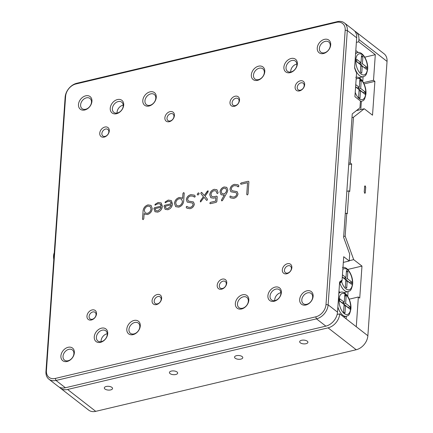 <?xml version="1.0" encoding="UTF-8"?>
<svg xmlns="http://www.w3.org/2000/svg" width="433" height="433" viewBox="0 0 433 433"><rect width="100%" height="100%" fill="white"/><g stroke="black" fill="none" stroke-linecap="round" stroke-linejoin="round"><path stroke-width="0.65" d="M355.807 50.531L358.362 52.517M362.757 81.409L363.087 76.728M361.739 73.128L362.237 66.043L366.513 69.367L366.675 67.083L362.394 63.754L362.892 56.669L361.512 55.597L361.014 62.682L356.738 59.359L356.581 61.643L360.857 64.966L360.359 72.057L361.739 73.128M360.759 66.39L362.237 66.043M361.014 62.682L358.843 63.196L356.592 61.443M361.414 57.015L362.892 56.669M364.489 67.792L360.224 64.268L360.326 62.845M360.224 64.268L362.394 63.754M364.505 67.591L366.675 67.083M361.36 101.419L360.786 109.576M358.145 110.198L357.539 109.728M363.038 92.694L365.225 91.985L365.062 94.27L360.51 90.73L359.98 98.275L358.605 97.203L359.13 89.658L355.59 86.909M359.72 81.252L361.198 80.901L359.818 79.829L359.293 87.374L355.753 84.619M361.198 80.901L360.667 88.446L365.225 91.985M363.054 92.5L358.497 88.96L360.667 88.446M358.6 87.536L358.497 88.96M355.607 86.708L357.117 87.888L359.293 87.374M359.033 91.082L360.51 90.73M346.33 316.317L346.151 318.861M339.71 298.732L339.548 301.016L344.105 304.556L343.575 312.101L344.955 313.173L345.485 305.628L350.037 309.167L350.194 306.883L345.642 303.344L346.173 295.799L344.792 294.727L344.262 302.272L339.71 298.732M339.564 300.816L342.092 302.781L344.262 302.272M344.69 296.15L346.173 295.799M343.569 302.434L343.472 303.858L345.642 303.344M343.472 303.858L348.024 307.398L350.194 306.883M344.002 305.979L345.485 305.628M347.731 296.307L348.056 291.625M343.337 267.415L342.99 267.145M340.186 292.345A12.368 6.192 -103.3 0 1 338.958 291.474M345.729 281.288L347.206 280.936L346.714 288.026L345.334 286.955L345.832 279.864L342.292 277.115M342.449 274.831L345.989 277.58L346.487 270.49L347.867 271.567L347.369 278.652L351.645 281.975L351.488 284.265L347.206 280.936M349.463 282.689L351.645 281.975M349.474 282.489L345.198 279.166L347.369 278.652M346.384 271.913L347.867 271.567M345.198 279.166L345.296 277.742M342.303 276.914L343.818 278.094L345.989 277.58M107.714 333.664A7.989 5.873 127.9 0 1 100.494 342.341A7.989 5.873 127.9 0 1 94.259 336.847A7.989 5.873 127.9 0 1 101.484 328.165A7.989 5.873 127.9 0 1 107.714 333.664M96.386 337.183A6.441 4.736 -52.1 0 0 97.858 340.982A6.441 4.736 -52.1 0 0 103.639 340.609A6.441 4.736 -52.1 0 0 107.243 334.612A6.441 4.736 -52.1 0 0 105.771 330.812A6.441 4.736 -52.1 0 0 99.991 331.185A6.441 4.736 -52.1 0 0 96.386 337.183M297.352 63.976A7.989 5.873 127.9 0 1 290.126 72.652A7.989 5.873 127.9 0 1 283.896 67.158A7.989 5.873 127.9 0 1 291.117 58.482A7.989 5.873 127.9 0 1 297.352 63.976M286.024 67.494A6.441 4.736 -52.1 0 0 287.496 71.299A6.441 4.736 -52.1 0 0 293.276 70.92A6.441 4.736 -52.1 0 0 296.876 64.928A6.441 4.736 -52.1 0 0 295.403 61.123A6.441 4.736 -52.1 0 0 289.628 61.497A6.441 4.736 -52.1 0 0 286.024 67.494M281.363 292.589A7.989 5.873 127.9 0 1 274.143 301.271A7.989 5.873 127.9 0 1 267.908 295.771A7.989 5.873 127.9 0 1 275.134 287.095A7.989 5.873 127.9 0 1 281.363 292.589M270.04 296.107A6.441 4.736 -52.1 0 0 271.513 299.912A6.441 4.736 -52.1 0 0 277.288 299.539A6.441 4.736 -52.1 0 0 280.893 293.542A6.441 4.736 -52.1 0 0 279.42 289.737A6.441 4.736 -52.1 0 0 273.64 290.115A6.441 4.736 -52.1 0 0 270.04 296.107M123.703 105.046A7.989 5.873 127.9 0 1 116.477 113.727A7.989 5.873 127.9 0 1 110.242 108.228A7.989 5.873 127.9 0 1 117.467 99.552A7.989 5.873 127.9 0 1 123.703 105.046M112.374 108.564A6.441 4.736 -52.1 0 0 113.847 112.369A6.441 4.736 -52.1 0 0 119.627 111.995A6.441 4.736 -52.1 0 0 123.226 105.998A6.441 4.736 -52.1 0 0 121.754 102.199A6.441 4.736 -52.1 0 0 115.979 102.572A6.441 4.736 -52.1 0 0 112.374 108.564M96.51 313.828A5.667 4.168 127.9 0 1 91.379 319.987A5.667 4.168 127.9 0 1 86.957 316.09A5.667 4.168 127.9 0 1 92.083 309.931A5.667 4.168 127.9 0 1 96.51 313.828M89.09 316.426A4.124 3.031 -52.1 0 0 90.032 318.856A4.124 3.031 -52.1 0 0 93.728 318.618A4.124 3.031 -52.1 0 0 96.034 314.78A4.124 3.031 -52.1 0 0 95.092 312.35A4.124 3.031 -52.1 0 0 91.395 312.588A4.124 3.031 -52.1 0 0 89.09 316.426M109.295 130.939A5.667 4.168 127.9 0 1 104.169 137.099A5.667 4.168 127.9 0 1 99.747 133.196A5.667 4.168 127.9 0 1 104.873 127.037A5.667 4.168 127.9 0 1 109.295 130.939M101.874 133.532A4.124 3.031 -52.1 0 0 102.816 135.967A4.124 3.031 -52.1 0 0 106.518 135.729A4.124 3.031 -52.1 0 0 108.824 131.892A4.124 3.031 -52.1 0 0 107.882 129.456A4.124 3.031 -52.1 0 0 104.18 129.694A4.124 3.031 -52.1 0 0 101.874 133.532M161.628 298.429A5.667 4.168 127.9 0 1 156.497 304.588A5.667 4.168 127.9 0 1 152.075 300.686A5.667 4.168 127.9 0 1 157.201 294.527A5.667 4.168 127.9 0 1 161.628 298.429M154.208 301.022A4.124 3.031 -52.1 0 0 155.149 303.457A4.124 3.031 -52.1 0 0 158.846 303.214A4.124 3.031 -52.1 0 0 161.152 299.382A4.124 3.031 -52.1 0 0 160.21 296.946A4.124 3.031 -52.1 0 0 156.513 297.184A4.124 3.031 -52.1 0 0 154.208 301.022M174.418 115.535A5.667 4.168 127.9 0 1 169.287 121.695A5.667 4.168 127.9 0 1 164.865 117.798A5.667 4.168 127.9 0 1 169.99 111.638A5.667 4.168 127.9 0 1 174.418 115.535M166.997 118.133A4.124 3.031 -52.1 0 0 167.939 120.563A4.124 3.031 -52.1 0 0 171.636 120.325A4.124 3.031 -52.1 0 0 173.942 116.488A4.124 3.031 -52.1 0 0 173 114.052A4.124 3.031 -52.1 0 0 169.303 114.296A4.124 3.031 -52.1 0 0 166.997 118.133M226.746 283.025A5.667 4.168 127.9 0 1 221.62 289.184A5.667 4.168 127.9 0 1 217.193 285.282A5.667 4.168 127.9 0 1 222.324 279.123A5.667 4.168 127.9 0 1 226.746 283.025M219.325 285.618A4.124 3.031 -52.1 0 0 220.267 288.053A4.124 3.031 -52.1 0 0 223.964 287.815A4.124 3.031 -52.1 0 0 226.27 283.978A4.124 3.031 -52.1 0 0 225.328 281.542A4.124 3.031 -52.1 0 0 221.631 281.786A4.124 3.031 -52.1 0 0 219.325 285.618M239.536 100.131A5.667 4.168 127.9 0 1 234.41 106.291A5.667 4.168 127.9 0 1 229.983 102.394A5.667 4.168 127.9 0 1 235.108 96.234A5.667 4.168 127.9 0 1 239.536 100.131M232.115 102.729A4.124 3.031 -52.1 0 0 233.057 105.159A4.124 3.031 -52.1 0 0 236.754 104.921A4.124 3.031 -52.1 0 0 239.059 101.084A4.124 3.031 -52.1 0 0 238.118 98.654A4.124 3.031 -52.1 0 0 234.421 98.892A4.124 3.031 -52.1 0 0 232.115 102.729M291.864 267.621A5.667 4.168 127.9 0 1 286.738 273.78A5.667 4.168 127.9 0 1 282.316 269.883A5.667 4.168 127.9 0 1 287.442 263.724A5.667 4.168 127.9 0 1 291.864 267.621M284.443 270.219A4.124 3.031 -52.1 0 0 285.385 272.649A4.124 3.031 -52.1 0 0 289.082 272.411A4.124 3.031 -52.1 0 0 291.387 268.574A4.124 3.031 -52.1 0 0 290.446 266.143A4.124 3.031 -52.1 0 0 286.749 266.382A4.124 3.031 -52.1 0 0 284.443 270.219M304.653 84.733A5.667 4.168 127.9 0 1 299.528 90.892A5.667 4.168 127.9 0 1 295.1 86.99A5.667 4.168 127.9 0 1 300.231 80.83A5.667 4.168 127.9 0 1 304.653 84.733M297.233 87.325A4.124 3.031 -52.1 0 0 298.175 89.761A4.124 3.031 -52.1 0 0 301.871 89.517A4.124 3.031 -52.1 0 0 304.177 85.685A4.124 3.031 -52.1 0 0 303.235 83.25A4.124 3.031 -52.1 0 0 299.539 83.488A4.124 3.031 -52.1 0 0 297.233 87.325M74.357 352.792A7.989 5.873 127.9 0 1 67.131 361.474A7.989 5.873 127.9 0 1 60.901 355.975A7.989 5.873 127.9 0 1 68.122 347.298A7.989 5.873 127.9 0 1 74.357 352.792M63.029 356.31A6.441 4.736 -52.1 0 0 64.501 360.115A6.441 4.736 -52.1 0 0 70.281 359.742A6.441 4.736 -52.1 0 0 73.881 353.745A6.441 4.736 -52.1 0 0 72.408 349.945A6.441 4.736 -52.1 0 0 66.633 350.319A6.441 4.736 -52.1 0 0 63.029 356.31M91.942 101.317A7.989 5.873 127.9 0 1 84.716 109.998A7.989 5.873 127.9 0 1 78.487 104.499A7.989 5.873 127.9 0 1 85.707 95.823A7.989 5.873 127.9 0 1 91.942 101.317M80.614 104.835A6.441 4.736 -52.1 0 0 82.086 108.64A6.441 4.736 -52.1 0 0 87.867 108.266A6.441 4.736 -52.1 0 0 91.466 102.269A6.441 4.736 -52.1 0 0 89.994 98.47A6.441 4.736 -52.1 0 0 84.218 98.843A6.441 4.736 -52.1 0 0 80.614 104.835M330.709 44.843A7.989 5.873 127.9 0 1 323.489 53.524A7.989 5.873 127.9 0 1 317.254 48.025A7.989 5.873 127.9 0 1 324.479 39.349A7.989 5.873 127.9 0 1 330.709 44.843M319.381 48.361A6.441 4.736 -52.1 0 0 320.853 52.166A6.441 4.736 -52.1 0 0 326.634 51.792A6.441 4.736 -52.1 0 0 330.238 45.795A6.441 4.736 -52.1 0 0 328.766 41.99A6.441 4.736 -52.1 0 0 322.986 42.369A6.441 4.736 -52.1 0 0 319.381 48.361M156.264 97.349A7.989 5.873 127.9 0 1 149.039 106.025A7.989 5.873 127.9 0 1 142.803 100.532A7.989 5.873 127.9 0 1 150.029 91.85A7.989 5.873 127.9 0 1 156.264 97.349M144.936 100.867A6.441 4.736 -52.1 0 0 146.408 104.667A6.441 4.736 -52.1 0 0 152.183 104.293A6.441 4.736 -52.1 0 0 155.788 98.296A6.441 4.736 -52.1 0 0 154.316 94.497A6.441 4.736 -52.1 0 0 148.535 94.87A6.441 4.736 -52.1 0 0 144.936 100.867M248.807 300.291A7.989 5.873 127.9 0 1 241.582 308.967A7.989 5.873 127.9 0 1 235.346 303.473A7.989 5.873 127.9 0 1 242.572 294.797A7.989 5.873 127.9 0 1 248.807 300.291M237.479 303.809A6.441 4.736 -52.1 0 0 238.951 307.614A6.441 4.736 -52.1 0 0 244.732 307.235A6.441 4.736 -52.1 0 0 248.331 301.244A6.441 4.736 -52.1 0 0 246.859 297.439A6.441 4.736 -52.1 0 0 241.084 297.812A6.441 4.736 -52.1 0 0 237.479 303.809M140.276 325.962A7.989 5.873 127.9 0 1 133.05 334.639A7.989 5.873 127.9 0 1 126.815 329.145A7.989 5.873 127.9 0 1 134.041 320.463A7.989 5.873 127.9 0 1 140.276 325.962M128.947 329.481A6.441 4.736 -52.1 0 0 130.42 333.28A6.441 4.736 -52.1 0 0 136.2 332.907A6.441 4.736 -52.1 0 0 139.799 326.915A6.441 4.736 -52.1 0 0 138.327 323.11A6.441 4.736 -52.1 0 0 132.552 323.483A6.441 4.736 -52.1 0 0 128.947 329.481M264.79 71.678A7.989 5.873 127.9 0 1 257.57 80.354A7.989 5.873 127.9 0 1 251.335 74.86A7.989 5.873 127.9 0 1 258.561 66.179A7.989 5.873 127.9 0 1 264.79 71.678M253.467 75.196A6.441 4.736 -52.1 0 0 254.94 78.995A6.441 4.736 -52.1 0 0 260.715 78.622A6.441 4.736 -52.1 0 0 264.319 72.63A6.441 4.736 -52.1 0 0 262.847 68.825A6.441 4.736 -52.1 0 0 257.067 69.199A6.441 4.736 -52.1 0 0 253.467 75.196M313.124 296.318A7.989 5.873 127.9 0 1 305.904 305A7.989 5.873 127.9 0 1 299.668 299.501A7.989 5.873 127.9 0 1 306.894 290.824A7.989 5.873 127.9 0 1 313.124 296.318M301.801 299.836A6.441 4.736 -52.1 0 0 303.273 303.641A6.441 4.736 -52.1 0 0 309.048 303.268A6.441 4.736 -52.1 0 0 312.653 297.271A6.441 4.736 -52.1 0 0 311.181 293.466A6.441 4.736 -52.1 0 0 305.4 293.845A6.441 4.736 -52.1 0 0 301.801 299.836M107.238 333.762A6.441 4.736 -52.1 0 0 101.078 340.831A6.441 4.736 -52.1 0 0 101.084 341.68M296.876 64.073A6.441 4.736 -52.1 0 0 290.716 71.142A6.441 4.736 -52.1 0 0 290.716 71.992M280.887 292.686A6.441 4.736 -52.1 0 0 274.728 299.755A6.441 4.736 -52.1 0 0 274.733 300.61M123.226 105.149A6.441 4.736 -52.1 0 0 117.067 112.212A6.441 4.736 -52.1 0 0 117.067 113.067M48.897 379.2L58.276 386.49A12.887 9.466 -52.1 0 0 65.388 387.752L325.86 326.141A12.887 9.466 -52.1 0 0 337.513 312.144L339.624 281.97L341.469 280.514L342.021 280.941L343.715 256.709L349.236 260.996L349.718 254.139L343.618 237.344L352.251 113.895L359.947 107.828L360.429 100.97L354.908 96.678L356.603 72.446L356.05 72.013L354.589 67.986L356.695 37.806A12.887 9.466 -52.1 0 0 353.75 30.202L344.37 22.911A12.887 9.466 127.9 0 1 347.315 30.516L328.133 304.848A12.887 9.466 127.9 0 1 316.48 318.85L56.003 380.455A12.887 9.466 127.9 0 1 48.897 379.2A12.887 9.466 127.9 0 1 45.952 371.595L65.134 97.257A12.887 9.466 127.9 0 1 76.787 83.26L337.264 21.65A12.887 9.466 127.9 0 1 344.37 22.911M154.521 207.683L161.206 206.097L160.302 204.051L158.056 203.689L155.019 205.199L155.046 204.333L158.137 202.487L161.2 202.947L162.38 206.249C162.045 209.236 160.486 211.196 157.709 212.138L154.998 211.732L153.883 208.43L154.521 207.683L161.206 206.097M182.953 193.399L183.63 192.577L184.231 193.102L183.657 201.291C183.186 204.295 181.546 206.243 178.737 207.147L175.679 206.66L174.461 203.386C174.867 200.392 176.469 198.428 179.267 197.497L182.109 197.973L182.602 198.493L182.953 193.399L183.63 192.577L184.231 193.102M197.231 194.168L198.26 192.923L198.882 193.031L199.153 193.713L198.119 194.974L197.502 194.861L197.231 194.168L198.26 192.923M209.724 194.736C210.129 191.96 211.634 190.147 214.238 189.308L216.982 189.751L218.113 192.755L217.436 193.583L216.819 193.058L216.062 190.985L214.14 190.672C212.332 191.251 211.288 192.506 211.012 194.433L211.769 196.501L213.713 196.815L216.608 196.127L217.204 196.663L216.868 201.497L216.175 202.335L210.362 203.71L209.767 203.18L210.46 202.341L215.639 201.118L215.883 197.643L213.615 198.184L210.855 197.74L209.751 194.758C210.157 191.981 211.661 190.168 214.265 189.329L214.238 189.308M217.436 193.583L216.819 193.058L216.072 190.996M211.78 196.512L213.74 196.836L216.608 196.127L217.204 196.663M210.362 203.71L209.767 203.18L210.46 202.341M230.004 189.291C230.475 186.628 231.996 184.978 234.567 184.339L238.101 184.815L238.919 185.881L238.448 186.818L237.176 185.963L234.475 185.627C232.705 186.028 231.639 187.143 231.282 188.972L231.958 190.682L237.122 191.64L238.02 193.881C237.468 196.349 235.99 197.849 233.587 198.379L230.572 197.87L229.885 197.096L230.129 196.111L231.006 196.198L231.531 196.777L233.696 197.069C235.352 196.761 236.369 195.765 236.748 194.087L236.256 192.755L230.892 191.781L230.037 189.313C230.502 186.65 232.023 184.999 234.594 184.361L234.567 184.339M237.836 186.791L237.203 185.984M326 304.513L345.188 30.18A11.339 8.335 -52.1 0 0 336.338 22.381L75.862 83.986A11.339 8.335 -52.1 0 0 65.61 96.305L46.423 370.643A11.339 8.335 -52.1 0 0 55.272 378.442L315.749 316.832A11.339 8.335 -52.1 0 0 326 304.513L328.133 304.848L337.513 312.144M241.186 182.932L248.298 181.248L248.899 181.784L248.039 194.125L247.34 194.964L246.745 194.433L247.568 182.699L241.094 184.225L240.494 183.733L241.186 182.932L248.298 181.248L248.899 181.784M247.34 194.964L246.745 194.433L247.568 182.699M241.094 184.225L240.494 183.733L241.213 182.953M221.977 200.863L221.485 199.97L224.397 194.888L223.612 195.142L221.052 194.736L220.029 191.965C220.392 189.394 221.777 187.722 224.186 186.953L226.773 187.359L227.79 190.125L227.163 192.317L222.584 200.36L221.528 200.788M204.284 195.548L207.851 190.845L208.159 191.792L205.036 196.23L207.494 199.212L207.006 200.392L206.541 200.295L204.127 197.318L200.685 201.886L200.365 200.88L203.364 196.642L200.815 193.508L201.269 192.371L201.827 192.55L204.284 195.548L207.358 191.137L208.208 190.883M200.685 201.886L200.306 201.838M200.712 201.908L200.392 200.901L203.391 196.663L200.842 193.529L201.269 192.371L201.827 192.55M186.342 199.624C186.807 196.955 188.328 195.305 190.899 194.666L194.433 195.142L195.251 196.214L194.78 197.145L193.508 196.29L190.807 195.96C189.037 196.355 187.971 197.47 187.613 199.299L188.29 201.015L193.454 201.967L194.352 204.208C193.8 206.676 192.322 208.176 189.919 208.706L186.91 208.197L186.217 207.423L186.461 206.438L187.337 206.525L187.862 207.104L190.027 207.396C191.684 207.088 192.701 206.092 193.08 204.419L192.588 203.088L187.224 202.114L186.369 199.645C186.834 196.977 188.355 195.326 190.926 194.688L190.899 194.666M194.038 196.939L193.508 196.29M164.632 205.291L171.316 203.705L170.418 201.659L168.166 201.296L165.135 202.806L165.162 201.94L168.253 200.095L171.316 200.555L172.496 203.856C172.155 206.844 170.597 208.803 167.82 209.745L165.108 209.339L163.993 206.038L164.632 205.291L171.316 203.705M143.069 210.806C143.545 207.78 145.19 205.81 148.01 204.89L151.063 205.388L152.27 208.652C151.859 211.645 150.256 213.61 147.464 214.541L144.676 214.075L144.151 213.512L143.783 218.773L143.09 219.623L142.489 219.093L143.096 210.828C143.572 207.802 145.217 205.832 148.037 204.912L148.01 204.89M143.09 219.623L142.489 219.093L143.096 210.828M342.021 280.941L340.625 282.619L339.559 282.873M356.018 71.932L356.603 72.446M340.625 282.619L340.073 282.192L339.58 282.581M349.236 260.996L343.32 262.398M341.469 280.514L340.073 282.192M248.331 181.27L248.926 181.8M247.367 194.985L246.772 194.455M241.121 184.247L240.521 183.754M234.594 184.361L238.118 184.826M231.969 190.693L237.138 191.651M230.589 197.881L229.885 197.096M229.912 197.118L230.129 196.111M230.156 196.133L231.033 196.219M231.531 196.777L233.696 197.069M233.723 197.091C235.379 196.782 236.396 195.786 236.775 194.108L236.748 194.087M236.775 194.108L236.283 192.777M230.903 191.792L230.037 189.313M222.005 200.885L221.485 199.97M221.512 199.986L224.397 194.888M221.063 194.747L220.029 191.965M220.056 191.987C220.419 189.416 221.804 187.743 224.213 186.975L224.186 186.953M224.213 186.975L226.789 187.37M221.972 193.621L223.742 193.924C225.404 193.372 226.351 192.214 226.589 190.439L225.864 188.485M226.562 190.417L225.853 188.474L224.115 188.203C222.448 188.739 221.496 189.898 221.252 191.673L221.956 193.611L223.715 193.903C225.371 193.351 226.324 192.192 226.562 190.417L226.589 190.439M214.265 189.329L216.993 189.762M217.463 193.605L216.852 193.08M216.635 196.149L217.231 196.685M210.389 203.732L209.794 203.201M210.487 202.363L215.639 201.118M215.666 201.139L215.883 197.643M210.871 197.751L209.751 194.758M207.851 190.845L208.224 190.893M206.568 200.317L204.127 197.318M201.296 192.393L201.854 192.571M198.287 192.945L198.893 193.042M197.518 194.872L197.259 194.19M190.926 194.688L194.449 195.153M188.317 201.036L193.47 201.978M186.921 208.208L186.217 207.423M186.244 207.445L186.461 206.438M186.488 206.46L187.365 206.546M187.89 207.126L190.027 207.396M190.055 207.418C191.711 207.109 192.728 206.113 193.107 204.441L193.08 204.419M193.107 204.441L192.588 203.088M187.235 202.119L186.369 199.645M183.657 192.598L184.258 193.123M175.69 206.671L174.461 203.386M174.488 203.407C174.894 200.414 176.496 198.449 179.294 197.518L179.267 197.497M179.294 197.518L182.12 197.984M182.98 193.421L182.602 198.493M182.434 201.529L181.53 199.056L179.327 198.687C177.227 199.375 176.025 200.842 175.717 203.088L176.626 205.561L178.851 205.94C180.945 205.242 182.136 203.77 182.434 201.529L181.546 199.066M178.851 205.94L178.824 205.919C180.918 205.22 182.109 203.748 182.407 201.507M176.653 205.583L178.824 205.919M171.349 203.726L170.992 202.363M171.019 202.384L170.418 201.659M165.162 202.828L165.162 201.94M165.19 201.962L168.253 200.095M168.28 200.116L171.327 200.566M165.125 209.35L163.993 206.038M164.02 206.059L164.659 205.312M165.985 208.251L167.928 208.565L170.802 206.151L171.235 204.852L165.152 206.265L165.985 208.251L167.901 208.544L170.775 206.13L171.208 204.831M161.233 206.119L160.876 204.755M160.903 204.777L160.318 204.062M155.046 205.22L155.046 204.333M155.074 204.354L158.137 202.487M158.164 202.509L161.217 202.958M155.009 211.742L153.883 208.43M153.91 208.452L154.549 207.705M160.692 208.544L161.092 207.223L155.036 208.657L155.869 210.644L157.818 210.958L160.692 208.544L161.092 207.223M157.818 210.958L160.665 208.522M155.896 210.665L157.791 210.936M148.037 204.912L151.079 205.399M144.687 214.086L144.151 213.512M143.117 219.645L142.517 219.114M145.228 212.993L147.447 213.372C149.537 212.673 150.744 211.207 151.057 208.966L150.143 206.509L147.924 206.113C145.829 206.812 144.627 208.284 144.33 210.53L145.228 212.993L147.42 213.35C149.509 212.652 150.716 211.185 151.03 208.944L150.143 206.509M53.795 259.443A8.503 4.26 -103.3 0 1 53.562 255.768A8.503 4.26 -103.3 0 1 54.255 252.812M104.959 389.023A4.124 1.884 -176 0 0 109.517 390.084A4.124 1.884 -176 0 0 112.542 388.488A4.124 1.884 -176 0 0 111.903 387.383A4.124 1.884 -176 0 0 107.346 386.323A4.124 1.884 -176 0 0 104.315 387.914A4.124 1.884 -176 0 0 104.959 389.023M170.077 373.619A4.124 1.884 -176 0 0 174.634 374.68A4.124 1.884 -176 0 0 177.66 373.089A4.124 1.884 -176 0 0 177.021 371.979A4.124 1.884 -176 0 0 172.464 370.919A4.124 1.884 -176 0 0 169.438 372.515A4.124 1.884 -176 0 0 170.077 373.619M235.195 358.221A4.124 1.884 -176 0 0 239.752 359.282A4.124 1.884 -176 0 0 242.783 357.685A4.124 1.884 -176 0 0 242.139 356.575A4.124 1.884 -176 0 0 237.582 355.515A4.124 1.884 -176 0 0 234.556 357.111A4.124 1.884 -176 0 0 235.195 358.221M300.313 342.817A4.124 1.884 -176 0 0 304.875 343.878A4.124 1.884 -176 0 0 307.901 342.281A4.124 1.884 -176 0 0 307.262 341.177A4.124 1.884 -176 0 0 302.699 340.116A4.124 1.884 -176 0 0 299.674 341.707A4.124 1.884 -176 0 0 300.313 342.817M364.905 185.849L365.668 187.251L365.284 192.717L364.673 193.194M59.467 387.237A12.887 9.466 -52.1 0 0 60.485 388.212L88.63 410.089A12.887 9.466 -52.1 0 0 95.736 411.35L356.213 349.74A12.887 9.466 -52.1 0 0 367.866 335.743L387.048 61.405A12.887 9.466 -52.1 0 0 384.103 53.8L355.958 31.918A12.887 9.466 -52.1 0 0 354.768 31.171M365.333 192.707L364.716 193.183L364.24 191.857L364.624 186.396L365.225 185.936L365.712 187.245L365.284 192.717M365.024 193.28L364.716 193.183M60.485 388.212A12.887 9.466 -52.1 0 0 67.591 389.467L328.068 327.857A12.887 9.466 -52.1 0 0 339.721 313.86L356.278 326.731L358.356 297.011L359.736 298.088L361.972 266.079L353.696 259.643L349.258 260.693M343.678 236.483L345.155 236.131L346.757 213.269L347.309 213.702L348.906 190.839L349.734 191.483L351.65 164.047L348.695 164.746M356.413 110.61L364.245 108.759L372.526 115.194L374.891 81.361L373.511 80.289L375.303 54.682L358.746 41.812L358.903 39.522A12.887 9.466 -52.1 0 0 355.958 31.918M337.139 314.472L339.721 313.86M348.906 190.839L346.833 191.326M364.245 108.759L353.469 117.251L351.991 117.603M351.65 164.047L350.27 162.976L353.469 117.251M345.155 236.131L353.696 259.643M350.27 162.976L348.792 163.328M356.381 42.369L358.746 41.812M364.765 57.172L375.303 54.682M363.487 82.66L373.511 80.289M364.093 83.91L374.891 81.361M345.274 213.621L346.757 213.269M347.721 269.45L361.972 266.079M349.225 299.171L358.356 297.011M355.574 53.86A12.368 6.192 -103.3 0 1 357.479 52.631C362.508 50.921 368.423 61.053 367.66 69.28C366.053 77.404 364.581 75.629 363.173 76.706A12.368 6.192 -103.3 0 1 354.632 67.359M355.834 59.857A10.825 5.418 76.7 0 0 360.954 73.962A10.825 5.418 76.7 0 0 367.422 68.869A10.825 5.418 76.7 0 0 362.297 54.758A10.825 5.418 76.7 0 0 355.834 59.857M360.391 101.468A12.368 6.192 76.7 0 0 361.447 101.398C362.854 100.321 364.326 102.096 365.934 93.972C366.697 85.745 360.781 75.613 355.753 77.323M356.132 79.201A10.825 5.418 -103.3 0 1 362.654 81.777A10.825 5.418 -103.3 0 1 365.696 93.555A10.825 5.418 -103.3 0 1 361.403 99.639A10.825 5.418 -103.3 0 1 355.212 92.326M338.822 293.45A12.368 6.192 -103.3 0 1 340.722 292.221C345.75 290.511 351.672 300.637 350.909 308.87C349.301 316.994 347.829 315.219 346.416 316.296A12.368 6.192 -103.3 0 1 337.875 306.948M350.665 308.453A10.825 5.418 76.7 0 0 345.545 294.348A10.825 5.418 76.7 0 0 339.077 299.447A10.825 5.418 76.7 0 0 344.203 313.552A10.825 5.418 76.7 0 0 350.665 308.453M342.828 269.407A10.825 5.418 -103.3 0 1 349.355 271.984A10.825 5.418 -103.3 0 1 352.392 283.767A10.825 5.418 -103.3 0 1 347.813 289.796A10.825 5.418 -103.3 0 1 341.577 281.477M339.775 282.819A12.368 6.192 76.7 0 0 348.143 291.604L343.872 292.616M356.695 37.806L347.315 30.516L345.188 30.18M55.272 378.442L56.003 380.455L65.388 387.752M325.86 326.141L316.48 318.85L315.749 316.832M45.952 371.595L46.423 370.643M65.134 97.257L65.61 96.305M76.787 83.26L75.862 83.986M337.264 21.65L336.338 22.381M356.213 349.74L328.068 327.857M356.278 326.731L367.866 335.743M387.048 61.405L358.903 39.522M67.591 389.467L95.736 411.35M363.173 76.706L358.897 77.718M357.479 52.631L355.628 53.07M361.447 101.398L360.38 101.647M340.722 292.221L338.877 292.659M346.416 316.296L343.683 316.94M342.449 267.529C347.477 265.819 353.398 275.951 352.635 284.178C351.028 292.302 349.555 290.527 348.143 291.604"/></g></svg>

